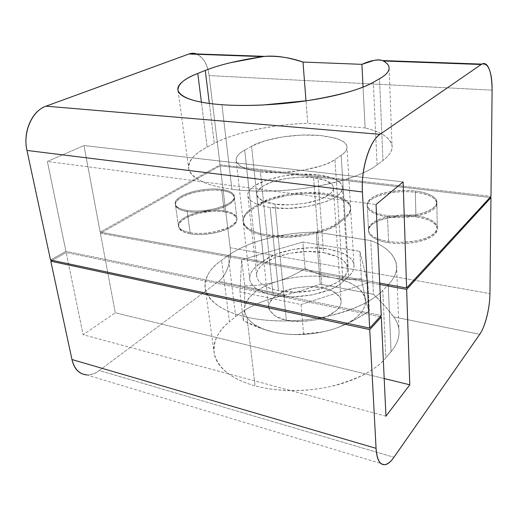 <?xml version="1.0" encoding="UTF-8"?>
<svg xmlns="http://www.w3.org/2000/svg" width="518" height="518" viewBox="0 0 518 518"><rect width="100%" height="100%" fill="white"/><g stroke="black" fill="none" stroke-linecap="round" stroke-linejoin="round"><path stroke-width="0.39" stroke-dasharray="2.59 1.94" d="M190.158 232.66C207.789 236.111 236.81 227.46 236.817 219.133C236.979 215.015 232.783 212.25 224.249 210.845L221.626 189.497C230.238 190.779 234.447 193.369 234.259 197.274C234.188 205.154 204.791 213.533 187.004 210.366L190.158 232.66L187.004 210.366C180.322 209.317 176.463 207.401 175.421 204.616C174.424 201.845 176.366 199.061 181.248 196.264C186.111 193.473 192.431 191.433 200.22 190.138C207.996 188.843 215.132 188.63 221.626 189.497C228.14 190.365 232.187 192.12 233.76 194.749C235.327 197.397 233.799 200.201 229.17 203.16C224.475 206.132 217.968 208.34 209.648 209.784C201.301 211.208 193.751 211.402 187.004 210.366C178.859 208.955 174.935 206.417 175.22 202.758C175.751 194.619 204.079 186.765 221.626 189.497L224.249 210.845C206.85 207.841 178.865 215.961 178.419 224.553C178.173 228.412 182.09 231.112 190.158 232.66C196.846 233.793 204.312 233.637 212.561 232.187C220.785 230.717 227.208 228.432 231.831 225.324C236.389 222.228 237.879 219.276 236.305 216.466C234.732 213.681 230.711 211.804 224.249 210.845C217.813 209.881 210.748 210.062 203.062 211.383C195.357 212.704 189.115 214.815 184.33 217.728C179.519 220.655 177.622 223.582 178.639 226.515C179.694 229.461 183.534 231.507 190.158 232.66M388.539 241.407L387.47 215.507C379.655 214.517 368.188 211.253 367.223 205.024C367.819 199.255 374.553 194.969 387.419 192.172C399.21 190.313 408.495 189.938 415.261 191.045L415.928 215.682C409.239 214.458 400.071 214.795 388.422 216.679C375.718 219.561 369.081 224.061 368.512 230.167C369.483 236.778 380.827 240.313 388.539 241.407C379.655 240.015 373.627 237.568 370.448 234.065C367.327 230.588 367.767 227.13 371.756 223.692C375.725 220.279 381.967 217.806 390.481 216.278C398.977 214.743 407.459 214.543 415.928 215.682C424.436 216.815 430.594 219.023 434.388 222.313C438.202 225.628 438.357 229.118 434.855 232.783C431.261 236.461 424.902 239.174 415.76 240.909C406.572 242.612 397.5 242.78 388.539 241.407C395.266 242.78 404.623 242.554 416.608 240.747C429.616 237.898 436.506 233.437 437.263 227.35C436.344 220.046 423.607 216.634 415.928 215.682L415.261 191.045C423.038 191.887 435.923 195.021 436.849 201.903C436.072 207.653 429.092 211.914 415.902 214.692C403.762 216.479 394.282 216.751 387.47 215.507L388.539 241.407M339.063 221.853L334.958 159.505C324.734 168.24 282.368 175.356 260.424 171.801L266.906 234.816C288.286 239.407 329.247 231.902 339.063 221.853C335.852 224.449 331.507 226.813 326.029 228.937L307.465 233.994L286.519 236.078L266.906 234.816C260.917 233.832 255.937 232.394 251.988 230.504C248.051 228.613 245.402 226.444 244.03 224.003C242.677 221.555 242.638 219.036 243.9 216.446C245.169 213.856 247.585 211.383 251.133 209.019L257.75 204.61L270.7 198.478L287.594 194.237L306.157 192.398L323.977 193.201L338.668 196.587C342.845 198.135 345.979 200.013 348.051 202.208C350.129 204.416 350.926 206.799 350.453 209.363C349.967 211.927 348.167 214.478 345.046 217.016L339.063 221.853L345.046 217.016L341.181 155.29L334.958 159.505C331.617 161.778 327.111 163.863 321.438 165.766L302.234 170.403L280.614 172.539L260.424 171.801C254.273 171.063 249.177 169.93 245.143 168.382C241.129 166.841 238.448 165.041 237.089 162.982C235.748 160.923 235.755 158.78 237.108 156.553C238.468 154.332 240.993 152.182 244.69 150.116L251.573 146.264L264.983 140.831L282.414 136.946L301.502 135.062L319.794 135.431L334.848 138.047C339.128 139.284 342.327 140.818 344.438 142.651C346.548 144.483 347.345 146.497 346.833 148.685C346.302 150.874 344.418 153.075 341.181 155.29L334.958 159.505L339.063 221.853M377.078 164.905L373.329 82.265L377.078 164.905L382.964 160.483L379.5 78.755L382.964 160.483C391.757 153.71 394.263 147.377 390.468 141.492C386.706 135.671 378.25 131.151 365.106 127.946C381.604 132.058 390.578 138.047 392.029 145.921C392.521 150.608 389.497 155.465 382.964 160.483L377.078 164.905C365.87 173.627 344.956 180.924 314.348 186.804C284.686 191.874 252.829 192.172 231.909 189.271L221.944 104.72L231.909 189.271C243.823 190.87 257.006 191.459 271.458 191.051C285.93 190.618 300.233 189.199 314.348 186.804C328.438 184.382 340.954 181.248 351.89 177.396C362.768 173.536 371.16 169.373 377.078 164.905M196.51 53.937L201.949 57.874C204.707 60.891 206.714 64.731 207.964 69.393L209.142 75.589L220.046 164.789L209.142 75.589L492.094 90.145L209.142 75.589C207.485 64.2 203.179 56.98 196.238 53.924M379.733 283.093L100.168 232.109L83.974 145.545L403.114 181.915L83.974 145.545L47.371 161.48L376.055 204.513L47.371 161.48L65.922 251.34L381.248 315.527L65.922 251.34L50.537 259.978L65.922 251.34L47.371 161.48L83.974 145.545L100.168 232.109L379.733 283.093M220.046 164.789L490.973 196.406L220.046 164.789L100.168 232.109L220.046 164.789M365.106 127.946L363.053 87.089L365.106 127.946L307.744 123.303L306.002 100.868L307.744 123.303C274.663 124.158 233.812 132.66 214.29 143.382L207.148 147.112L201.418 102.175L207.148 147.112C194.218 153.555 188.112 160.91 188.83 169.172C192.502 179.111 206.857 185.813 231.909 189.271C220.053 187.665 210.489 185.276 203.211 182.103C195.998 178.937 191.453 175.33 189.582 171.296C187.743 167.269 188.41 163.164 191.582 158.981C194.755 154.817 199.942 150.861 207.148 147.112L214.29 143.382L209.343 103.445L214.29 143.382C225.226 137.723 239.083 133.12 255.866 129.584C272.559 126.036 289.853 123.944 307.744 123.303L365.106 127.946M260.424 171.801C246.328 170.098 238.254 166.459 236.195 160.891C235.858 156.948 238.688 153.36 244.69 150.116L251.133 209.019C245.364 212.717 242.696 216.887 243.117 221.529C245.254 228.114 253.179 232.543 266.906 234.816L260.424 171.801M341.181 155.29L345.046 217.016C348.698 214.355 350.531 211.059 350.537 207.129C350.142 200.803 341.291 196.16 323.977 193.201C292.709 189.53 264.251 199.19 257.75 204.61L251.573 146.264C258.372 141.543 287.73 132.867 319.794 135.431C337.548 137.633 346.6 141.42 346.943 146.788C346.892 150.123 344.969 152.959 341.181 155.29M251.573 146.264L257.75 204.61L251.133 209.019L244.69 150.116L251.573 146.264M415.261 191.045C423.873 192.055 430.102 194.095 433.942 197.17C437.801 200.272 437.95 203.568 434.395 207.051C430.756 210.548 424.307 213.151 415.047 214.853C405.736 216.524 396.542 216.744 387.47 215.507C378.477 214.245 372.377 211.972 369.166 208.689C366.025 205.426 366.479 202.162 370.532 198.893C374.559 195.649 380.885 193.272 389.504 191.777C398.102 190.274 406.688 190.028 415.261 191.045M317.741 174.831C334.246 176.981 342.463 181.578 342.385 188.636C342.262 200.485 299.171 212.186 270.156 207.453L278.464 290.676C306.429 296.995 347.546 284.019 347.507 269.807C347.481 261.344 339.497 255.62 323.562 252.648L317.741 174.831L331.501 177.778C335.399 179.131 338.306 180.776 340.209 182.718C342.107 184.667 342.806 186.771 342.301 189.044C341.789 191.317 340.041 193.583 337.069 195.843C334.071 198.096 330.037 200.155 324.954 202.014L307.75 206.475L288.351 208.398L270.156 207.453C264.594 206.65 259.958 205.452 256.268 203.852C252.59 202.253 250.097 200.408 248.795 198.31C247.507 196.218 247.429 194.043 248.575 191.796C249.728 189.549 251.949 187.393 255.232 185.327L267.482 179.804L283.45 175.945L300.971 174.21L317.741 174.831L323.562 252.648L336.862 256.507C340.643 258.229 343.46 260.276 345.325 262.652C347.177 265.035 347.882 267.586 347.436 270.292C346.976 273.012 345.331 275.686 342.508 278.321C339.666 280.957 335.826 283.327 330.976 285.431L314.543 290.371L295.959 292.23L278.464 290.676C273.096 289.594 268.615 288.053 265.028 286.059C261.448 284.065 259.006 281.792 257.699 279.254C256.397 276.709 256.274 274.106 257.316 271.432C258.365 268.764 260.444 266.226 263.558 263.817L275.226 257.459L290.533 253.185L307.388 251.508L323.562 252.648C296.192 247.494 257.44 259.317 256.669 274.08C256.365 281.734 263.63 287.27 278.464 290.676L270.156 207.453C254.785 204.888 247.345 200.408 247.844 194.017C249.009 181.695 289.42 171.108 317.741 174.831M313.584 177.687L322.047 287.717C314.957 285.845 304.603 286.266 290.986 288.979C277.713 292.217 267.159 300.757 268.732 307.763C271.775 314.717 277.635 318.855 286.305 320.182L275.026 204.111C265.876 203.289 259.79 200.188 256.779 194.8C255.322 189.342 266.705 182.375 280.782 179.493C295.208 177.014 306.138 176.411 313.584 177.687C321.063 178.542 332.193 181.177 333.398 187.425C334.615 192.832 323.057 199.831 308.534 202.674C293.654 205.089 282.485 205.568 275.026 204.111L286.305 320.182L275.57 316.194L269.587 310.347C268.492 308.165 268.33 305.918 269.101 303.619L273.938 297.06L283.204 291.602L295.48 287.956L309.039 286.603L322.047 287.717L332.698 291.187L339.394 296.587C340.844 298.666 341.375 300.867 340.98 303.198C340.579 305.529 339.245 307.815 336.985 310.042L327.81 316.025L314.821 320.118L300.155 321.587L286.305 320.182C293.402 322.267 303.936 322.015 317.922 319.418C331.559 316.265 342.314 307.731 341.051 300.796C339.776 292.793 329.17 289.05 322.047 287.717L313.584 177.687L299.883 177.156L285.547 178.581L272.507 181.747L262.581 186.266L257.284 191.537C256.404 193.363 256.514 195.118 257.608 196.808C258.715 198.498 260.768 199.98 263.772 201.249L275.026 204.111L289.659 204.856L305.231 203.309L319.082 199.741L328.917 194.794C331.358 192.981 332.809 191.148 333.281 189.31C333.734 187.471 333.216 185.755 331.721 184.168L324.754 180.115L313.584 177.687M332.964 277.803C341.679 279.422 351.152 279.752 361.37 278.781L359.829 251.34L361.37 278.781L365.462 299.236C366.673 304.157 367.955 308.061 369.321 310.936C358.1 318.421 347.513 323.99 337.548 327.648C327.344 331.384 316.045 333.65 303.645 334.434C292.741 334.997 282.621 334.194 273.277 332.019C263.934 329.843 253.956 326.087 243.343 320.739L244.651 307.524L244.736 285.813C256.306 285.774 266.679 284.44 275.854 281.824L279.688 280.646C287.807 277.959 296.283 273.944 305.134 268.589C314.97 273.109 324.242 276.178 332.964 277.803C324.598 276.269 315.76 275.751 306.429 276.256C297.112 276.754 288.196 278.218 279.688 280.646L275.854 281.824C266.964 284.732 259.712 288.448 254.105 292.974C248.478 297.52 245.325 302.37 244.651 307.524L244.561 309.712C244.703 314.491 247.267 318.881 252.253 322.876C257.291 326.871 264.297 329.921 273.277 332.019C280.503 333.689 288.371 334.531 296.866 334.544L321.982 332.025C330.212 330.335 337.568 327.965 344.056 324.922C350.518 321.879 355.588 318.447 359.265 314.633C362.917 310.826 364.97 306.967 365.423 303.056C365.857 299.158 364.776 295.506 362.166 292.1C359.557 288.707 355.717 285.781 350.641 283.333C345.577 280.885 339.678 279.04 332.964 277.803C342.508 279.448 351.975 279.778 361.37 278.781L365.462 299.236C366.66 304.403 367.948 308.301 369.321 310.936L367.838 282.977L369.321 310.936L353.794 320.305L337.548 327.648C327.02 331.488 315.721 333.747 303.645 334.434L300.99 304.539L239.879 291.867L243.343 320.739L239.879 291.867L300.99 304.539L303.645 334.434C293.628 335.062 283.508 334.259 273.277 332.019C297.332 337.898 332.323 333.042 350.563 321.438C377.544 305.335 364.976 282.925 332.964 277.803C315.345 274.818 297.591 275.764 279.688 280.646C288.552 277.609 297.034 273.588 305.134 268.589L302.875 242.023L359.829 251.34L302.875 242.023L305.134 268.589C314.193 272.85 323.472 275.926 332.964 277.803M302.875 242.023L241.686 259.796L244.736 285.813L241.686 259.796L239.879 291.867L241.686 259.796L302.875 242.023M300.99 304.539L367.838 282.977L359.829 251.34L367.838 282.977L300.99 304.539M244.736 285.813C255.251 285.917 265.624 284.583 275.854 281.824C257.31 288.144 246.911 296.717 244.651 307.524L244.736 285.813M273.277 332.019L263.429 329.228L243.343 320.739L244.561 309.712C244.995 317.774 251.567 324.32 264.277 329.351L273.277 332.019M387.522 216.815C373.821 214.556 367.087 210.632 367.314 205.05C368.071 196.316 394.451 189.517 415.294 192.288L415.96 216.893C395.357 213.811 369.302 220.843 368.596 230.089C368.395 236.001 375.058 240.203 388.591 242.689L387.522 216.815L388.591 242.689C397.546 244.069 406.617 243.9 415.799 242.191C424.928 240.456 431.287 237.743 434.874 234.052C438.377 230.374 438.222 226.878 434.414 223.549C430.613 220.254 424.462 218.039 415.96 216.893C407.498 215.753 399.015 215.954 390.527 217.489C382.019 219.017 375.783 221.497 371.82 224.916C367.825 228.36 367.391 231.831 370.506 235.321C373.685 238.83 379.713 241.284 388.591 242.689C409.583 246.315 436.946 238.804 437.244 229.72C437.127 223.375 430.037 219.095 415.96 216.893L415.294 192.288C429.539 194.269 436.713 198.258 436.823 204.247C436.519 212.827 408.78 220.105 387.522 216.815C378.535 215.546 372.442 213.267 369.23 209.978C366.09 206.701 366.543 203.425 370.597 200.149C374.618 196.892 380.937 194.515 389.555 193.013C398.148 191.511 406.727 191.265 415.294 192.288C423.899 193.305 430.128 195.357 433.967 198.446C437.82 201.554 437.975 204.856 434.421 208.353C430.782 211.862 424.339 214.471 415.08 216.168C405.775 217.845 396.587 218.059 387.522 216.815M187.16 211.493L190.313 233.76C195.882 235.12 204.804 234.66 217.081 232.388C230.374 228.71 236.985 224.21 236.914 218.868C234.706 214.756 230.529 212.432 224.378 211.901L221.756 190.579C227.965 191.045 232.168 193.214 234.369 197.099C234.401 202.156 227.687 206.462 214.219 210.03C201.793 212.263 192.78 212.749 187.16 211.493C193.907 212.535 201.45 212.341 209.79 210.917C218.11 209.473 224.611 207.258 229.306 204.28C233.929 201.314 235.457 198.504 233.89 195.843C232.317 193.208 228.27 191.453 221.756 190.579C215.268 189.698 208.139 189.912 200.369 191.213C192.579 192.508 186.26 194.554 181.404 197.345C176.521 200.155 174.585 202.946 175.583 205.724C176.625 208.514 180.484 210.438 187.16 211.493C181.319 210.891 177.409 208.806 175.434 205.232C175.304 200.149 181.863 195.83 195.105 192.269C207.245 190.009 216.129 189.439 221.756 190.579L224.378 211.901C218.797 210.664 210.004 211.202 197.999 213.52C184.92 217.191 178.464 221.71 178.645 227.072C180.64 230.86 184.525 233.087 190.313 233.76L187.16 211.493M251.262 210.166L257.336 265.721C251.793 269.833 249.268 274.521 249.767 279.785C251.968 287.276 259.751 292.411 273.115 295.189L267.029 236.033C253.315 233.747 245.39 229.306 243.253 222.708C242.825 218.052 245.5 213.869 251.262 210.166C247.708 212.529 245.299 215.009 244.03 217.605C242.767 220.208 242.812 222.734 244.166 225.181C245.538 227.635 248.187 229.811 252.117 231.708C256.073 233.605 261.04 235.049 267.029 236.033L286.635 237.309L307.562 235.224L326.12 230.16C331.591 228.03 335.929 225.667 339.141 223.057L345.124 218.214C348.238 215.669 350.038 213.112 350.524 210.535C350.997 207.971 350.194 205.575 348.122 203.367C346.043 201.159 342.916 199.281 338.74 197.727L324.054 194.321L306.248 193.512L287.697 195.351L270.81 199.598L257.873 205.743L251.262 210.166L257.873 205.743L263.701 260.819L257.336 265.721C253.924 268.35 251.619 271.121 250.434 274.035C249.249 276.955 249.339 279.811 250.699 282.601C252.078 285.392 254.694 287.885 258.547 290.086C262.425 292.288 267.282 293.984 273.115 295.189L292.171 296.918L312.471 294.891L330.426 289.458C335.716 287.147 339.905 284.544 343 281.65L348.756 276.269C351.761 273.446 353.49 270.577 353.936 267.676C354.37 264.776 353.567 262.056 351.534 259.518C349.488 256.993 346.425 254.811 342.34 252.985L328.004 248.899L310.651 247.701L292.599 249.501L276.204 254.053L263.701 260.819L257.336 265.721L251.262 210.166M86.318 374.851C90.656 375.155 94.988 373.711 99.301 370.519L218.602 281.365C226.483 275.686 231.837 259.965 230.186 247.746C230.963 254.111 230.238 260.535 228.011 267.035C225.783 273.543 222.643 278.315 218.602 281.365L285.742 294.975L303.283 290.041L320.247 284.142C309.097 288.448 297.597 292.061 285.742 294.975C264.394 299.572 247.721 306.773 235.722 316.582L229.409 321.801L235.722 316.582L228.173 255.542C238.286 248.355 251.256 242.696 267.081 238.571C282.834 234.427 299.203 232.271 316.2 232.103L320.247 284.142L373.478 294.289L370.778 240.579L373.478 294.289L384.952 306.067L393.615 316.854C388.785 310.017 382.077 302.499 373.478 294.289L320.247 284.142L316.2 232.103L370.778 240.579C386.078 246.4 394.671 254.772 396.542 265.695C396.95 272.248 394.179 278.6 388.235 284.745L382.776 290.391L385.839 357.893L391.071 351.67C396.775 344.891 399.417 337.827 398.99 330.478C398.575 325.641 396.788 321.095 393.615 316.854L479.752 334.317L393.615 316.854C397.52 322.047 399.32 327.648 399.015 333.663C398.685 339.691 396.037 345.694 391.071 351.67L385.839 357.893C380.575 364.18 373.083 369.852 363.358 374.922C353.58 379.985 342.372 383.909 329.726 386.681C317.048 389.426 304.17 390.727 291.077 390.578C278.004 390.397 266.006 388.811 255.07 385.832C244.192 382.834 235.308 378.8 228.432 373.731C221.607 368.661 217.171 363.079 215.132 356.98C213.118 350.9 213.41 344.82 215.993 338.74C218.577 332.679 223.051 327.033 229.409 321.801L221.568 260.276L229.409 321.801C217.987 330.775 212.937 341.44 214.277 353.781C218.454 368.738 232.051 379.422 255.07 385.832L246.989 317.223C223.252 311.758 209.369 302.363 205.348 289.031C204.215 278.011 209.622 268.421 221.568 260.276L228.173 255.542L235.722 316.582C241.789 311.596 249.126 307.258 257.744 303.574C266.343 299.89 275.68 297.028 285.742 294.975L218.602 281.365L99.301 370.519L393.952 457.264L99.301 370.519C95.014 373.737 90.831 375.207 86.759 374.941M230.186 247.746L489.95 293.589L230.186 247.746L220.169 165.792L489.989 197.481L220.169 165.792L230.186 247.746M100.388 233.268L379.798 284.479L100.388 233.268L220.169 165.792L100.388 233.268L115.261 312.762L384.194 378.535L115.261 312.762L100.388 233.268M385.955 416.194L83.139 334.738L115.261 312.762L83.139 334.738L385.955 416.194M380.121 316.744L66.174 252.538L83.139 334.738L66.174 252.538L380.121 316.744M52.299 260.353L66.174 252.538L52.299 260.353M316.2 232.103C282.932 232.381 247.889 241.356 228.173 255.542L221.568 260.276C214.918 265.022 210.198 270.118 207.414 275.563C204.629 281.021 204.215 286.46 206.177 291.88C208.165 297.306 212.639 302.253 219.613 306.708C226.638 311.169 235.761 314.672 246.989 317.223L255.07 385.832C274.294 391.213 303.095 392.489 329.726 386.681C357.174 379.752 375.88 370.156 385.839 357.893L382.776 290.391C372.384 301.521 352.913 310.386 324.365 316.99C296.678 322.572 266.809 321.808 246.989 317.223C258.268 319.761 270.681 321.024 284.24 321.011C297.811 320.972 311.188 319.632 324.365 316.99C337.509 314.329 349.177 310.651 359.356 305.976C369.483 301.288 377.285 296.095 382.776 290.391L388.235 284.745L391.071 351.67L388.235 284.745C396.406 276.081 398.666 267.735 395.007 259.719C391.368 251.78 383.294 245.402 370.778 240.579L316.2 232.103M273.115 295.189C293.946 300.712 333.573 292.871 343 281.65L339.141 223.057C329.338 233.132 288.396 240.65 267.029 236.033L273.115 295.189M263.701 260.819L257.873 205.743C264.368 200.311 292.806 190.63 324.054 194.321C341.362 197.293 350.213 201.955 350.608 208.301C350.602 212.238 348.769 215.546 345.124 218.214L348.756 276.269C352.279 273.31 354.027 269.6 353.995 265.145C353.554 257.958 344.891 252.544 328.004 248.899C297.513 244.224 269.93 254.765 263.701 260.819M348.756 276.269L345.124 218.214L339.141 223.057L343 281.65L348.756 276.269M224.378 211.901C217.948 210.93 210.884 211.111 203.198 212.432C195.506 213.753 189.264 215.87 184.479 218.79C179.675 221.723 177.784 224.657 178.801 227.596C179.856 230.549 183.696 232.601 190.313 233.76C197.002 234.9 204.461 234.745 212.704 233.294C220.921 231.824 227.344 229.532 231.96 226.418C236.519 223.316 238.008 220.357 236.435 217.541C234.855 214.743 230.84 212.866 224.378 211.901M236.791 217.793L234.24 195.998M367.223 205.024L368.512 230.167M389.109 68.421L392.029 145.921M178.011 90.65L188.83 169.172M236.195 160.891L243.117 221.529M350.537 207.129L346.943 146.788M436.849 201.903L437.263 227.35M178.49 225.99L175.272 204.124M342.417 186.914L347.507 267.748M268.732 307.763L256.779 194.8M341.051 300.796L333.398 187.425M247.876 196.018L256.753 276.482M353.794 320.305L351.165 321.063M263.759 329.344L264.445 329.416M367.288 206.293L368.576 231.404M236.914 218.868L234.369 197.099M249.767 279.785L243.253 222.708M214.277 353.781L205.348 289.031M86.512 374.87L384.816 464.665M396.542 265.695L398.99 330.478M350.608 208.301L353.995 265.145M178.645 227.072L175.434 205.232M436.868 203.192L437.289 228.606"/><path stroke-width="0.78" d="M196.238 53.924L188.953 53.989L262.807 56.643C268.712 55.789 275.498 55.963 283.171 57.161C288.137 57.906 294.748 59.538 302.985 62.056L306.002 100.868L302.985 62.056L361.907 64.342L363.053 87.089L361.907 64.342L374.054 60.399C378.082 59.564 381.17 59.758 383.314 60.975C386.797 62.905 388.72 65.08 389.07 67.502C389.394 71.186 386.201 74.942 379.5 78.755L373.329 82.265C361.564 89.187 339.698 95.299 307.724 100.609C276.741 105.277 243.577 106.365 221.944 104.72C234.266 105.614 247.954 105.711 262.995 105.005L307.724 100.609C322.436 98.388 335.515 95.662 346.956 92.431C358.333 89.206 367.126 85.82 373.329 82.265L379.5 78.755C385.334 75.395 388.513 72.183 389.024 69.108C389.517 66.051 387.606 63.338 383.314 60.975L481.19 64.491L379.966 134.35L45.992 106.177L188.953 53.989L262.807 56.643L230.905 62.607C221.005 64.964 212.451 67.573 205.257 70.435L197.753 73.439C190.184 76.457 184.68 79.584 181.235 82.822C177.797 86.066 176.949 89.187 178.697 92.191C180.478 95.202 185.049 97.818 192.411 100.032C199.838 102.247 209.68 103.814 221.944 104.72C196.05 102.745 181.404 98.044 178.004 90.605C177.583 84.363 184.168 78.645 197.753 73.439L205.257 70.435L209.343 103.445L205.257 70.435C219.477 64.802 238.662 60.205 262.807 56.643L265.559 56.326C278.354 55.827 290.831 57.738 302.985 62.056L361.907 64.342C370.351 60.528 377.136 59.24 382.258 60.483M383.314 60.975L481.19 64.491L481.857 64.09C488.396 62.672 491.809 71.361 492.094 90.145C492.197 81.073 491.213 74.003 489.134 68.926C487.037 63.818 484.388 62.341 481.19 64.491L379.966 134.35L45.992 106.177C32.168 110.684 22.675 132.291 26.962 150.447L362.412 191.958L369.664 328.101L381.248 315.527L376.055 204.513L403.114 181.915L406.604 287.995L379.733 283.093L406.604 287.995L490.973 196.406L492.094 90.145L490.973 196.406L406.604 287.995L403.114 181.915L376.055 204.513L381.248 315.527L369.664 328.101L50.537 259.978L369.664 328.101L362.412 191.958C360.91 169.036 369.722 140.715 379.966 134.35C374.669 137.989 370.253 145.487 366.725 156.85C363.228 168.305 361.791 180.011 362.412 191.958L26.962 150.447L50.537 259.978L26.962 150.447C24.948 141 25.822 131.889 29.597 123.116C33.417 114.413 38.882 108.767 45.992 106.177L188.953 53.989C191.602 53.03 194.127 53.011 196.51 53.937M201.418 102.175L197.753 73.439L201.418 102.175M86.759 374.941L82.576 373.996C77.176 371.918 73.64 367.1 71.97 359.537L376.068 448.323L369.742 329.59L381.319 316.99L380.121 316.744L381.319 316.99L385.955 416.194L409.79 384.79L384.194 378.535L409.79 384.79L406.649 289.4L490.96 197.591L489.989 197.481L490.96 197.591L489.95 293.589L490.96 197.591L406.649 289.4L379.798 284.479L406.649 289.4L409.79 384.79L385.955 416.194L381.319 316.99L369.742 329.59L376.068 448.323C376.58 457.323 378.613 462.639 382.174 464.257C385.716 465.811 389.64 463.48 393.952 457.264L479.752 334.317L393.952 457.264C390.734 461.849 387.639 464.316 384.68 464.678C379.752 464.814 376.884 459.362 376.068 448.323L71.97 359.537L50.803 261.195L52.299 260.353L50.803 261.195L369.742 329.59L50.803 261.195L71.97 359.537C74.281 368.855 79.066 373.964 86.318 374.851M489.95 293.589C489.892 307.763 485.191 326.735 479.752 334.317C482.549 330.277 484.932 324.32 486.894 316.453C488.85 308.599 489.873 300.977 489.95 293.589M382.478 60.574L481.785 64.115M189.86 53.697L264.983 56.378M389.07 67.502L389.109 68.421"/></g></svg>
